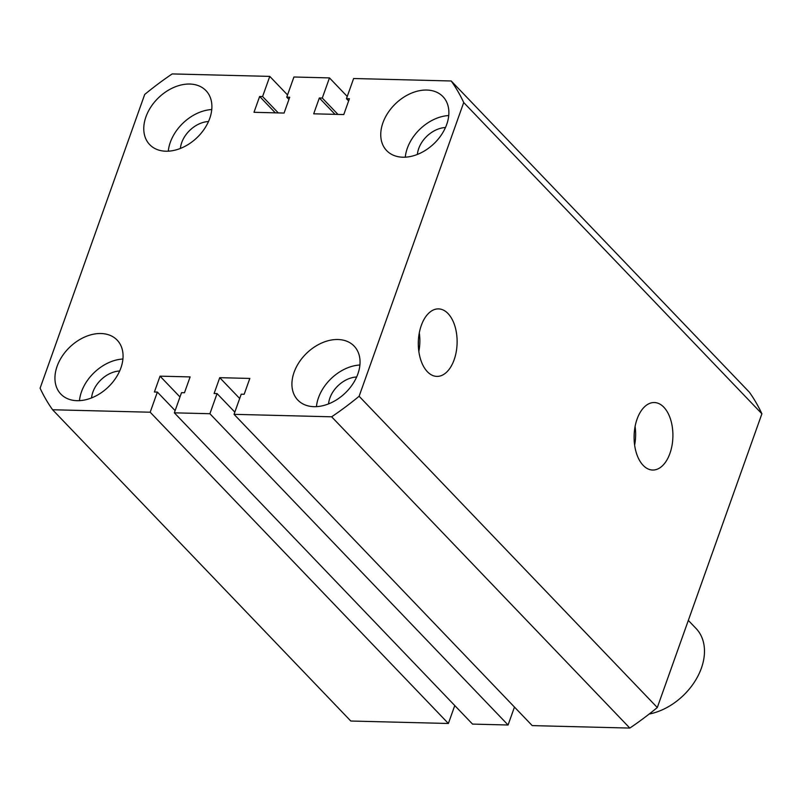 <?xml version="1.0" encoding="UTF-8"?>
<svg xmlns="http://www.w3.org/2000/svg" width="802" height="802" viewBox="0 0 802 802"><rect width="100%" height="100%" fill="white"/><g stroke="black" fill="none" stroke-linecap="round" stroke-linejoin="round"><path stroke-width="1.2" d="M637.069 419.135A33.764 19.408 91.4 0 0 652.216 470.022A33.764 19.408 91.4 0 0 669.921 453.441A33.764 19.408 91.4 0 0 670.592 419.436A33.764 19.408 91.4 0 0 653.921 402.534A33.764 19.408 91.4 0 0 637.069 419.135M421.281 325.492A33.764 19.408 91.4 0 0 436.428 376.379A33.764 19.408 91.4 0 0 454.132 359.797A33.764 19.408 91.4 0 0 454.804 325.792A33.764 19.408 91.4 0 0 438.133 308.89A33.764 19.408 91.4 0 0 421.281 325.492M145.934 116.831A38.997 27.719 -43.8 0 0 149.673 144.611A38.997 27.719 -43.8 0 0 181.894 147.819A38.997 27.719 -43.8 0 0 209.733 118.445A38.997 27.719 -43.8 0 0 205.994 90.656A38.997 27.719 -43.8 0 0 173.763 87.448A38.997 27.719 -43.8 0 0 145.934 116.831M211.758 109.553A38.997 27.719 -43.8 0 0 170.325 142.295A38.997 27.719 -43.8 0 0 168.3 151.187M382.915 122.816A38.997 27.719 -43.8 0 0 386.654 150.606A38.997 27.719 -43.8 0 0 418.875 153.814A38.997 27.719 -43.8 0 0 446.714 124.43A38.997 27.719 -43.8 0 0 442.975 96.651A38.997 27.719 -43.8 0 0 410.754 93.443A38.997 27.719 -43.8 0 0 382.915 122.816M448.739 115.548A38.997 27.719 -43.8 0 0 407.306 148.29A38.997 27.719 -43.8 0 0 405.291 157.172M57.102 366.303A38.997 27.719 -43.8 0 0 60.842 394.083A38.997 27.719 -43.8 0 0 93.062 397.291A38.997 27.719 -43.8 0 0 120.901 367.907A38.997 27.719 -43.8 0 0 117.162 340.128A38.997 27.719 -43.8 0 0 84.932 336.92A38.997 27.719 -43.8 0 0 57.102 366.303M122.927 359.025A38.997 27.719 -43.8 0 0 81.493 391.767A38.997 27.719 -43.8 0 0 79.468 400.649M294.083 372.288A38.997 27.719 -43.8 0 0 297.823 400.068A38.997 27.719 -43.8 0 0 330.043 403.276A38.997 27.719 -43.8 0 0 357.882 373.902A38.997 27.719 -43.8 0 0 354.143 346.113A38.997 27.719 -43.8 0 0 321.923 342.905A38.997 27.719 -43.8 0 0 294.083 372.288M359.908 365.01A38.997 27.719 -43.8 0 0 318.474 397.752A38.997 27.719 -43.8 0 0 316.449 406.644M445.481 127.518A25.073 17.824 -43.8 0 0 418.704 148.57A25.073 17.824 -43.8 0 0 417.391 154.425M208.5 121.533A25.073 17.824 -43.8 0 0 181.723 142.586A25.073 17.824 -43.8 0 0 180.41 148.44M119.668 370.995A25.073 17.824 -43.8 0 0 92.892 392.058A25.073 17.824 -43.8 0 0 91.578 397.912M356.649 376.99A25.073 17.824 -43.8 0 0 329.873 398.043A25.073 17.824 -43.8 0 0 328.559 403.897M761.9 413.792L657.299 707.534L359.116 396.268L463.716 102.526L761.9 413.792A259.056 184.139 -43.8 0 0 749.409 392.248L451.215 80.982A259.056 184.139 -43.8 0 1 463.716 102.526M348.629 100.942L346.454 98.666L353.622 78.516L451.215 80.982M346.454 98.666L349.411 98.736L343.777 114.566L313.692 113.814L319.336 97.974L335.015 114.345M319.336 97.974L322.294 98.055L337.983 114.425M322.294 98.055L329.472 77.904L347.236 96.451M52.591 409.752L150.185 412.218L448.378 723.484L350.785 721.018L52.591 409.752A259.056 184.139 -43.8 0 1 40.1 388.208L144.701 94.466A259.056 184.139 -43.8 0 1 172.179 73.924L269.773 76.391L262.595 96.541L259.637 96.471L253.993 112.3L284.078 113.062L289.712 97.232L286.745 97.152L293.923 77.002L329.472 77.904M286.745 97.152L288.931 99.428M259.637 96.471L275.317 112.841M262.595 96.541L278.274 112.912M269.773 76.391L287.537 94.937M448.378 723.484L454.764 705.549M150.185 412.218L157.362 392.068L175.127 410.614M157.362 392.068L154.405 391.998L160.039 376.158L179.989 396.98M160.039 376.158L190.114 376.92L184.48 392.749L181.513 392.679L174.345 412.829L472.528 724.096L508.077 724.998L209.893 413.722L174.345 412.829M514.463 707.063L508.077 724.998M234.044 414.333L331.637 416.799L629.821 728.076L532.227 725.609L234.044 414.333L241.222 394.183L244.179 394.263L249.823 378.434L219.738 377.672L214.104 393.501L217.061 393.571L234.836 412.128M217.061 393.571L209.893 413.722M219.738 377.672L239.688 398.494M629.821 728.076A259.056 184.139 -43.8 0 0 657.299 707.534M331.637 416.799A259.056 184.139 -43.8 0 0 359.116 396.268M418.283 344.068A29.804 17.133 91.4 0 0 418.383 340.248M418.824 351.487A32.371 18.606 91.4 0 0 419.296 332.86M634.081 437.712A29.804 17.133 91.4 0 0 634.171 433.892M634.613 445.13A32.371 18.606 91.4 0 0 635.084 426.504M649.169 714.051A55.709 39.599 -43.8 0 0 701.389 668.146A55.709 39.599 -43.8 0 0 696.046 628.457L688.327 620.407"/></g></svg>
